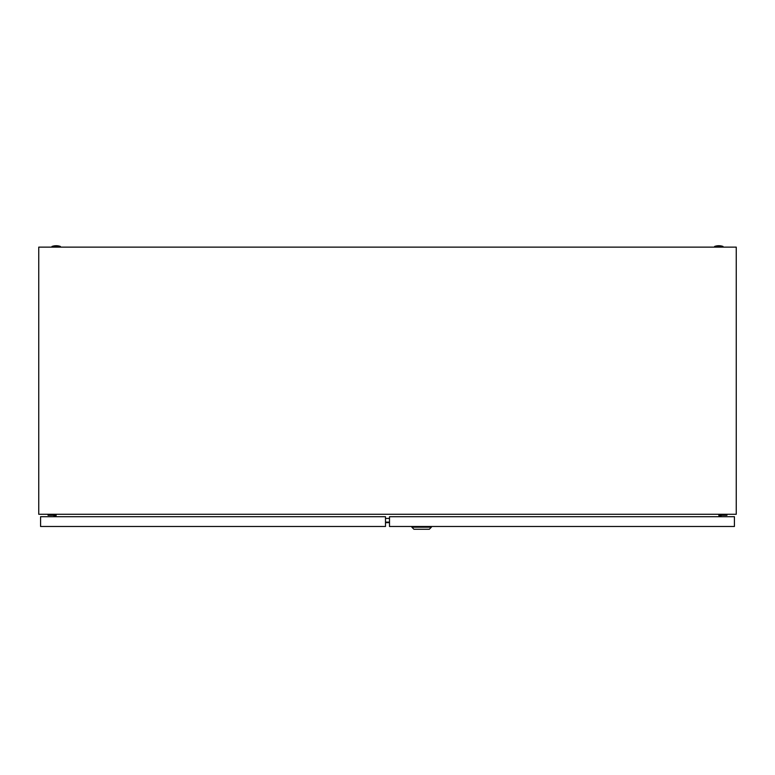 <?xml version="1.0" encoding="UTF-8"?>
<svg xmlns="http://www.w3.org/2000/svg" width="775" height="775" viewBox="0 0 775 775"><rect width="100%" height="100%" fill="white"/><g stroke="black" fill="none" stroke-linecap="round" stroke-linejoin="round"><path stroke-width="1.16" d="M38.75 514.271L38.75 247.128L736.25 247.128L736.25 514.271L38.75 514.271M56.313 514.271L55.877 516.712M719.123 516.712L718.687 514.271M389.505 522.127L385.495 522.127M389.505 522.65L385.495 522.65M389.505 518.417L385.495 518.417M714.627 246.431A12.904 12.904 0 0 1 722.998 246.431L714.627 246.431L714.627 247.128M52.002 246.431A12.904 12.904 0 0 1 60.373 246.431L52.002 246.431L52.002 247.128M721.021 516.712L721.021 515.317L726.95 515.317L726.95 514.271M719.975 514.271L719.975 516.712M431.384 527.174L429.292 529.267L413.947 529.267L411.854 527.174L431.384 527.174L431.384 526.477M411.854 527.174L411.854 526.477M734.419 516.712L389.505 516.712L389.505 526.477L734.419 526.477L734.419 516.712M55.025 516.712L55.025 514.271M48.05 514.271L48.05 515.317L53.979 515.317L53.979 516.712M40.581 526.477L40.581 516.712L385.495 516.712L385.495 526.477L40.581 526.477M722.998 246.431L722.998 247.128M60.373 246.431L60.373 247.128"/></g></svg>
